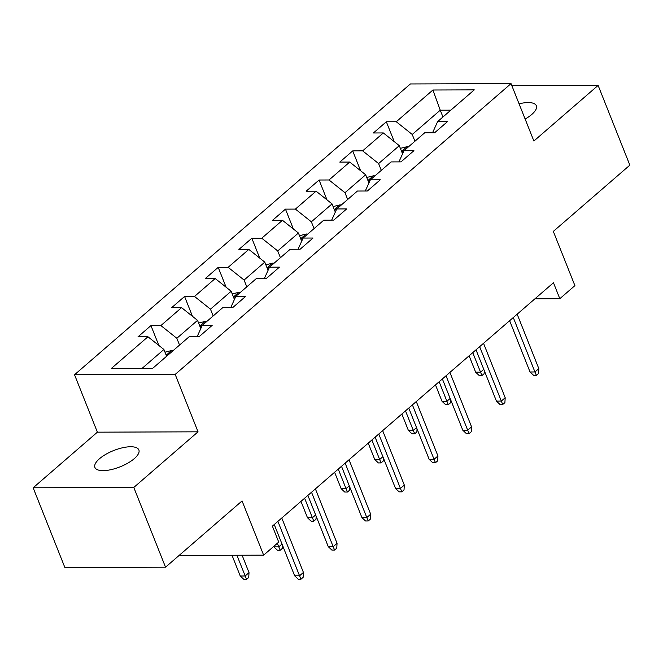 <?xml version="1.0" encoding="UTF-8"?>
<svg xmlns="http://www.w3.org/2000/svg" width="663" height="663" viewBox="0 0 663 663"><rect width="100%" height="100%" fill="white"/><g stroke="black" fill="none" stroke-linecap="round" stroke-linejoin="round"><path stroke-width="0.99" d="M134.299 458.622A23.653 8.76 -21.7 0 0 138.865 449.937A23.653 8.76 -21.7 0 0 122.638 447.749A23.653 8.76 -21.7 0 0 99.475 458.746A23.653 8.76 -21.7 0 0 94.908 467.432A23.653 8.76 -21.7 0 0 111.135 469.628A23.653 8.76 -21.7 0 0 134.299 458.622M525.137 119.05A23.653 8.76 -21.7 0 0 531.784 114.45A23.653 8.76 -21.7 0 0 536.35 105.765A23.653 8.76 -21.7 0 0 519.071 103.818M33.15 487.786L64.883 567.536L165.535 567.188L133.802 487.446L198.038 431.82L175.189 374.404L74.538 374.752L97.386 432.168L33.15 487.786L133.802 487.446M175.189 374.404L511.032 83.613L410.38 83.952L74.538 374.752M511.032 83.613L533.881 141.02L598.117 85.403L511.861 85.701M598.117 85.403L629.85 165.145L553.323 231.404L574.904 285.629L559.821 298.698L553.472 282.745L272.385 526.14L278.725 542.085L263.642 555.155L242.061 500.93L165.535 567.188M432.914 90.011L396.275 121.743L386.338 121.777L373.41 132.973L383.338 132.94L362.644 150.857L352.716 150.899L339.779 162.095L349.708 162.062L329.014 179.98L319.085 180.013L306.157 191.209L316.085 191.176L295.391 209.094L285.463 209.127L272.526 220.331L282.455 220.29L261.761 238.208L251.832 238.249L238.904 249.445L248.832 249.412L228.138 267.33L218.21 267.363L205.273 278.559L215.202 278.526L194.508 296.444L184.579 296.477L171.642 307.682L181.579 307.64L160.885 325.566L150.949 325.599L138.02 336.796L147.948 336.763L111.301 368.495L152.656 368.346L189.295 336.622L199.232 336.58L212.16 325.384L202.232 325.417L222.925 307.499L232.854 307.466L245.791 296.27L235.862 296.303L256.556 278.385L266.485 278.352L279.413 267.148L269.485 267.189L290.179 249.271L300.107 249.23L313.044 238.034L303.115 238.067L323.809 220.149L333.738 220.116L346.666 208.92L336.738 208.953L357.432 191.035L367.36 191.002L380.297 179.797L370.368 179.83L391.062 161.913L400.991 161.88L413.927 150.683L403.991 150.716L424.685 132.799L434.613 132.766L447.55 121.569L437.621 121.602L474.269 89.87L432.914 90.011L440.249 110.199L412.229 134.465L414.93 141.252M179.54 345.067L176.839 338.287L197.533 320.37L200.798 328.575M197.168 336.589L202.232 325.417M160.885 325.566L176.839 338.287M181.579 307.64L197.533 320.37M213.171 315.953L210.469 309.165L231.163 291.248L234.429 299.461M230.79 307.475L235.862 296.303M194.508 296.444L210.469 309.165M215.202 278.526L231.163 291.248M246.793 286.83L244.092 280.051L264.786 262.134L268.051 270.338M264.421 278.361L269.485 267.189M228.138 267.33L244.092 280.051M248.832 249.412L264.786 262.134M280.424 257.716L277.722 250.929L298.416 233.011L301.682 241.224M298.043 249.238L303.115 238.067M261.761 238.208L277.722 250.929M282.455 220.29L298.416 233.011M314.047 228.602L311.353 221.815L332.039 203.897L335.312 212.11M331.674 220.124L336.738 208.953M295.391 209.094L311.353 221.815M316.085 191.176L332.039 203.897M347.677 199.48L344.975 192.701L365.669 174.783L368.935 182.988M365.296 191.01L370.368 179.83M329.014 179.98L344.975 192.701M349.708 162.062L365.669 174.783M381.3 170.366L378.606 163.579L399.3 145.661L402.565 153.874M398.927 161.888L403.991 150.716M362.644 150.857L378.606 163.579M383.338 132.94L399.3 145.661M442.95 116.986L440.249 110.199L450.832 110.166M432.558 132.774L437.621 121.602M396.275 121.743L412.229 134.465M179.101 555.445L263.642 555.155M534.95 298.781L559.821 298.698M166.604 356.263L163.91 349.484L142.081 368.388M147.948 336.763L163.91 349.484M386.338 121.777L394.245 141.633M352.716 150.899L360.614 170.756M319.085 180.013L326.992 199.87M285.463 209.127L293.361 228.984M251.832 238.249L259.739 258.106M218.21 267.363L226.108 287.22M184.579 296.477L192.485 316.342M150.949 325.599L158.855 345.456M198.038 431.82L97.386 432.168M509.64 320.701L530.044 371.984L534.942 371.968L513.286 317.544M538.82 368.611L538.522 373.509L536.367 375.374L534.942 371.968L538.82 368.611L517.165 314.187M536.367 375.374L533.649 375.382L530.044 371.984M400.369 148.346L407.19 146.656A9.796 6.232 49.1 0 1 408.507 146.813M402.01 152.482L402.706 152.83A9.796 6.232 49.1 0 1 402.988 152.929M404.256 150.493L401.795 151.943M484.297 370.658L484.114 373.7L481.96 375.565L479.241 375.573L475.636 372.175L480.534 372.158L472.76 352.633M481.96 375.565L480.534 372.158L483.783 369.349M475.636 372.175L469.114 355.791M476.009 349.824L496.421 401.107L501.311 401.09L479.656 346.666M505.198 397.725L504.891 402.623L502.736 404.488L501.311 401.09L505.198 397.725L483.534 343.301M502.736 404.488L500.018 404.505L496.421 401.107M442.378 378.938L462.791 430.221L467.688 430.204L446.033 375.78M471.567 426.848L471.269 431.746L469.114 433.61L467.688 430.204L471.567 426.848L449.912 372.424M469.114 433.61L466.387 433.619L462.791 430.221M366.738 177.469L373.559 175.77A9.796 6.232 49.1 0 1 374.877 175.927M368.379 181.596L369.076 181.944A9.796 6.232 49.1 0 1 369.366 182.043M370.625 179.615L368.164 181.057M450.674 399.772L450.484 402.814L448.329 404.679L445.611 404.687L442.014 401.289L446.903 401.272L439.138 381.747M448.329 404.679L446.903 401.272L450.152 398.463M442.014 401.289L435.492 384.905M333.108 206.583L339.937 204.892A9.796 6.232 49.1 0 1 341.254 205.041M334.757 210.718L335.445 211.066A9.796 6.232 49.1 0 1 335.735 211.157M336.995 208.729L334.542 210.171M417.044 428.886L416.861 431.928L414.706 433.801L411.98 433.809L408.383 430.411L413.281 430.395L405.507 410.869M414.706 433.801L413.281 430.395L416.53 427.585M408.383 430.411L401.861 414.027M408.756 408.052L429.16 459.343L434.058 459.318L412.403 404.894M437.945 455.962L437.638 460.86L435.483 462.724L434.058 459.318L437.945 455.962L416.281 401.538M435.483 462.724L432.765 462.733L429.16 459.343M375.125 437.174L395.538 488.457L400.435 488.44L378.772 434.016M404.314 485.076L404.016 489.974L401.861 491.847L400.435 488.44L404.314 485.076L382.659 430.652M401.861 491.847L399.134 491.855L395.538 488.457M341.503 466.288L361.907 517.571L366.805 517.554L345.15 463.13M370.683 514.198L370.385 519.096L368.23 520.961L366.805 517.554L370.683 514.198L349.028 459.774M368.23 520.961L365.512 520.969L361.907 517.571M299.485 235.696L306.306 234.006A9.796 6.232 49.1 0 1 307.624 234.163M301.126 239.832L301.822 240.18A9.796 6.232 49.1 0 1 302.113 240.279M303.372 237.843L300.911 239.293M383.421 458.009L383.231 461.05L381.076 462.915L378.358 462.923L374.752 459.525L379.65 459.509L371.885 439.983M381.076 462.915L379.65 459.509L382.899 456.699M374.752 459.525L368.238 443.141M265.855 264.819L272.684 263.128A9.796 6.232 49.1 0 1 274.001 263.277M267.504 268.946L268.192 269.294A9.796 6.232 49.1 0 1 268.482 269.393M269.742 266.965L267.288 268.407M349.791 487.123L349.608 490.164L347.453 492.029L344.727 492.037L341.13 488.648L346.028 488.631L338.254 469.097M347.453 492.029L346.028 488.631L349.268 485.813M341.13 488.648L334.608 472.255M232.232 293.933L239.053 292.242A9.796 6.232 49.1 0 1 240.371 292.391M233.873 298.068L234.569 298.416A9.796 6.232 49.1 0 1 234.859 298.516M236.119 296.079L233.658 297.521M316.168 516.237L315.978 519.278L313.823 521.151L311.104 521.159L307.499 517.762L312.397 517.745L304.624 498.22M313.823 521.151L312.397 517.745L315.646 514.936M307.499 517.762L300.977 501.377M307.872 495.402L328.284 546.693L333.182 546.677L311.519 492.244M337.061 543.312L336.763 548.21L334.6 550.075L333.182 546.677L337.061 543.312L315.397 488.888M334.6 550.075L331.881 550.083L328.284 546.693M198.602 323.047L205.422 321.356A9.796 6.232 49.1 0 1 206.748 321.514M200.251 327.182L200.939 327.53A9.796 6.232 49.1 0 1 201.229 327.63M202.488 325.193L200.035 326.644M282.537 545.359L282.355 548.4L280.192 550.265L277.474 550.273L273.877 546.876L278.775 546.859L277.349 543.279M280.192 550.265L278.775 546.859L282.015 544.05M273.877 546.876L273.703 546.436M274.25 524.524L294.654 575.807L299.552 575.791L277.896 521.367M303.43 572.434L303.132 577.324L300.977 579.197L299.552 575.791L303.43 572.434L281.775 518.002M300.977 579.197L298.259 579.205L294.654 575.807M164.979 352.169L171.8 350.478A9.796 6.232 49.1 0 1 173.118 350.628M168.866 354.315L166.405 355.758M249.023 572.617L248.724 577.514L246.57 579.379L243.851 579.387L240.246 575.998L245.144 575.981L249.023 572.617L242.103 555.229M246.57 579.379L236.89 555.246M240.246 575.998L232 555.263M406.999 146.705L401.579 151.396M373.368 175.819L367.948 180.51M339.746 204.933L334.326 209.632M306.115 234.056L300.695 238.746M272.493 263.17L267.073 267.86M238.862 292.284L233.442 296.983M205.232 321.406L199.812 326.097M171.609 350.52L166.189 355.211"/></g></svg>
